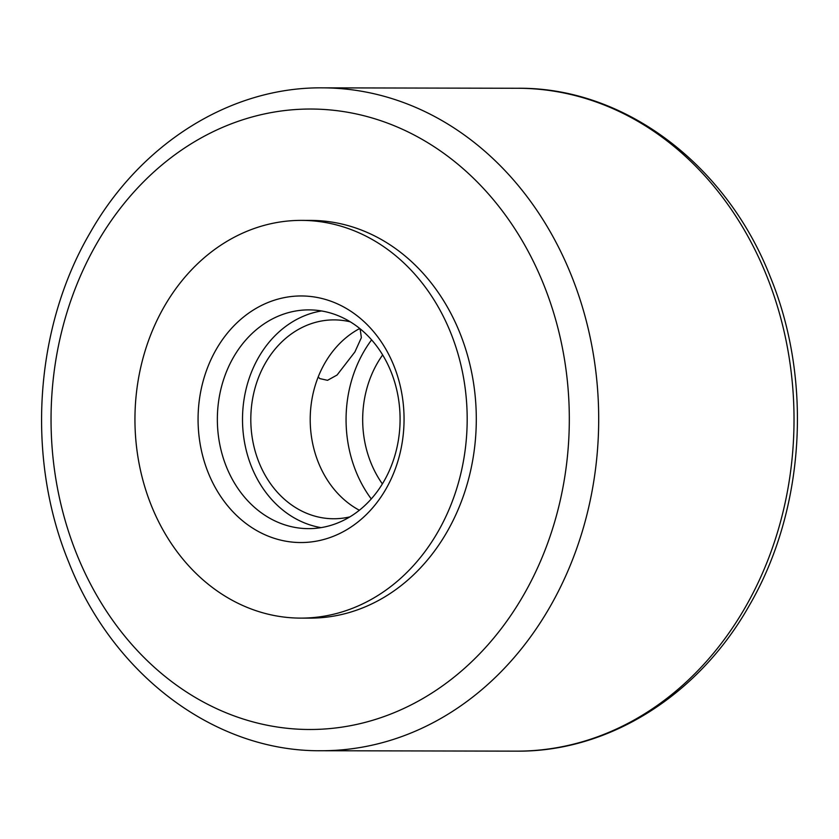 <?xml version="1.0" encoding="UTF-8"?>
<svg xmlns="http://www.w3.org/2000/svg" width="839" height="839" viewBox="0 0 839 839"><rect width="100%" height="100%" fill="white"/><g stroke="black" fill="none" stroke-linecap="round" stroke-linejoin="round"><path stroke-width="1.26" d="M382.647 354.939A99.432 83.061 -89.9 0 0 377.33 363.214A99.432 83.061 -89.9 0 0 382.374 483.904M359.155 328.815L360.246 329.486L361.357 337.687L354.907 351.929L337.079 375.023L327.535 380.319L319.795 378.599L318.201 376.931M371.604 339.868A119.316 99.673 -89.9 0 0 363.654 351.95A119.316 99.673 -89.9 0 0 371.268 498.932M359.753 328.5A99.432 83.061 -89.9 0 0 324.861 363.109A99.432 83.061 -89.9 0 0 359.365 510.248M350.303 321.84A99.432 83.061 -89.9 0 0 334.069 319.89A99.432 83.061 -89.9 0 0 265.46 362.983A99.432 83.061 -89.9 0 0 260.289 465.53A99.432 83.061 -89.9 0 0 333.649 518.754A99.432 83.061 -89.9 0 0 349.894 516.866M321.515 310.954A109.374 91.367 -89.9 0 0 258.622 357.351A109.374 91.367 -89.9 0 0 321.054 527.626M233.473 357.288A109.374 91.367 -89.9 0 0 227.788 470.092A109.374 91.367 -89.9 0 0 308.479 528.643A109.374 91.367 -89.9 0 0 383.958 481.24A109.374 91.367 -89.9 0 0 389.653 368.436A109.374 91.367 -89.9 0 0 308.951 309.885A109.374 91.367 -89.9 0 0 233.473 357.288M216.242 349.391A123.291 102.998 -89.9 0 0 242.639 520.841A123.291 102.998 -89.9 0 0 385.888 489.106A123.291 102.998 -89.9 0 0 359.48 317.656A123.291 102.998 -89.9 0 0 216.242 349.391M437.874 531.926A198.864 166.122 -89.9 0 0 448.215 326.832A198.864 166.122 -89.9 0 0 301.484 220.384A198.864 166.122 -89.9 0 0 164.255 306.571A198.864 166.122 -89.9 0 0 153.915 511.664A198.864 166.122 -89.9 0 0 300.645 618.112A198.864 166.122 -89.9 0 0 437.874 531.926M300.645 618.112L309.748 618.133A198.864 166.122 -89.9 0 0 446.988 531.947A198.864 166.122 -89.9 0 0 457.328 326.853A198.864 166.122 -89.9 0 0 310.598 220.405L301.484 220.384M517.873 88.263C624.31 87.172 726.291 164.381 770.233 276.744C813.085 380.77 804.758 510.773 748.975 606.052C698.499 695.374 608.569 752.143 516.457 751.146A331.436 276.86 -89.9 0 0 745.179 607.499A331.436 276.86 -89.9 0 0 762.41 265.68A331.436 276.86 -89.9 0 0 517.873 88.263L322.543 87.854C230.431 86.857 140.501 143.626 90.025 232.948C34.242 328.227 25.915 458.23 68.767 562.256C112.709 674.619 214.69 751.828 321.127 750.737A331.436 276.86 -89.9 0 0 549.849 607.079A331.436 276.86 -89.9 0 0 567.08 265.26A331.436 276.86 -89.9 0 0 322.543 87.854M96.758 243.499A310.231 259.146 -89.9 0 0 163.186 674.892A310.231 259.146 -89.9 0 0 523.599 595.04A310.231 259.146 -89.9 0 0 457.171 163.636A310.231 259.146 -89.9 0 0 96.758 243.499M516.457 751.146L321.127 750.737"/></g></svg>
